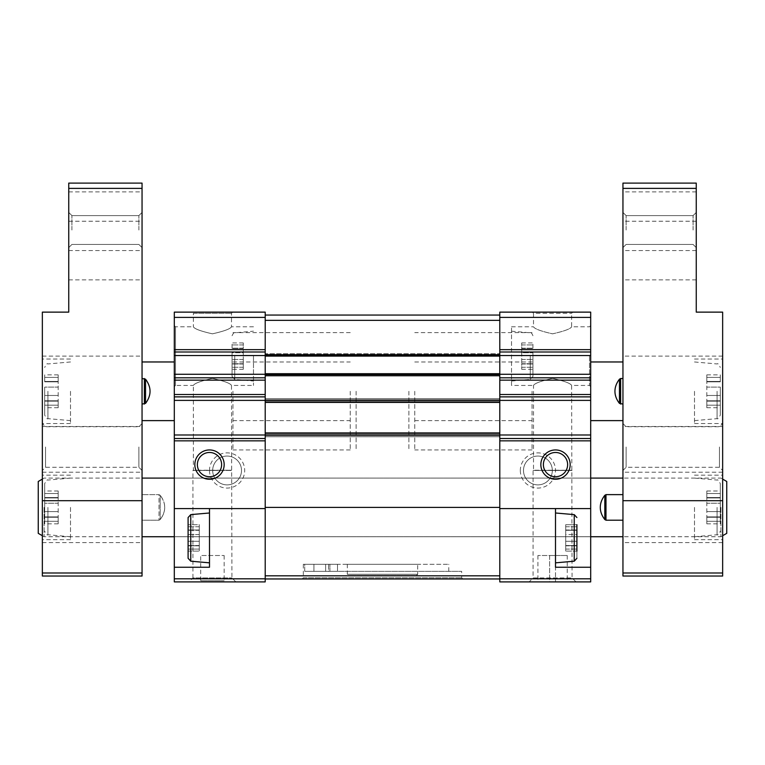 <?xml version="1.0" encoding="UTF-8"?>
<svg xmlns="http://www.w3.org/2000/svg" width="765" height="765" viewBox="0 0 765 765"><rect width="100%" height="100%" fill="white"/><g stroke="black" fill="none" stroke-linecap="round" stroke-linejoin="round"><path stroke-width="0.57" stroke-dasharray="3.83 2.87" d="M304.7 571.34L461.668 571.34L304.7 571.34L304.7 564.302L303.332 564.302L304.7 564.302L304.7 571.34L328.577 571.34L304.7 571.34M302.156 578.962L462.844 578.962L302.156 578.962L303.332 577.785L461.668 577.785L303.332 577.785L303.332 564.302M174.305 578.799L265.206 578.799L265.206 581.897L174.305 581.897L174.305 567.238L209.495 567.238L209.495 508.591L174.305 508.591L174.305 438.508L265.206 438.508L265.206 507.415L265.206 373.703L265.206 376.045L265.206 373.703L499.794 373.703L265.206 373.703L265.206 376.045L265.206 312.13L174.305 312.13L174.305 317.408L265.206 317.408M265.206 578.799L265.206 432.933L265.206 438.508L174.305 438.508L265.206 438.508M174.305 391.298L174.305 361.969L174.305 391.298M174.305 507.415L174.305 536.734L174.305 507.415M174.305 438.508L174.305 317.408M174.305 508.591L174.305 567.238L209.495 567.238L209.495 508.591L174.305 508.591L209.495 508.591L209.495 567.238L174.305 567.238M174.305 356.108L174.305 386.602L174.305 356.108M576.906 541.266L565.708 541.266L576.906 541.266L565.708 541.266L576.906 541.266L576.906 551.106L576.906 529.992L576.906 541.266L576.906 529.992L576.906 534.553L565.708 534.553L565.708 545.827L565.708 529.992L565.708 545.827L565.708 529.992L565.708 534.553L576.906 534.553M576.906 530.107L576.906 524.714L576.906 530.298L576.906 524.714L576.906 530.298L565.708 530.298L565.708 524.714L565.708 530.298L565.708 524.714L565.708 530.298L576.906 530.107M576.906 537.91L576.906 558.278L576.906 537.91M576.906 545.713L576.906 551.106L576.906 545.522L565.708 545.522L565.708 551.106L565.708 545.522L565.708 551.106L565.708 545.522L576.906 545.713M576.906 551.106L565.708 551.106L576.906 551.106L576.906 524.714L565.708 524.714L576.906 524.714M174.305 386.602L175.481 385.436L175.481 326.789L175.481 385.436L193.363 385.436C194.482 383.341 200.822 380.999 212.393 378.398C223.992 380.98 230.361 383.322 231.489 385.436C230.361 383.332 224.011 380.989 212.45 378.388C200.851 380.989 194.492 383.332 193.363 385.436L193.363 470.217L231.489 470.217L192.933 470.465L231.919 470.465L192.933 470.465L192.933 577.929L231.919 577.929L192.933 577.929L188.965 581.897L235.888 581.897L188.965 581.897M174.305 325.613L175.481 326.789L193.363 326.789C194.482 328.874 200.822 331.226 212.393 333.827C223.992 331.235 230.361 328.893 231.489 326.789C230.361 328.883 224.011 331.235 212.45 333.827C200.851 331.235 194.492 328.883 193.363 326.789L193.363 313.296L231.489 313.296L193.363 313.296L192.197 312.13L232.656 312.13L192.197 312.13M532.928 356.108L532.928 376.476L532.928 356.108M532.928 352.751L532.928 364.025L532.928 352.751L521.72 352.751L521.72 364.025L521.72 348.19L521.72 352.751L532.928 352.751M532.928 363.911L532.928 369.304L532.928 363.719L521.72 363.719L521.72 369.304L521.72 363.719L532.928 363.911M532.928 348.305L532.928 342.921L532.928 348.496L521.72 348.496L521.72 342.921L521.72 348.496L532.928 348.305M511.517 385.436L511.517 326.789L511.517 385.436L533.511 385.436C534.63 383.341 540.97 380.999 552.531 378.398C564.14 380.98 570.508 383.322 571.637 385.436C570.499 383.332 564.159 380.989 552.588 378.388C540.989 380.989 534.63 383.332 533.511 385.436L533.511 470.217L571.637 470.217L533.081 470.465L572.067 470.465L533.081 470.465L533.081 577.929L572.067 577.929L533.081 577.929L529.112 581.897L576.035 581.897L529.112 581.897M511.517 326.789L533.511 326.789C534.63 328.874 540.97 331.226 552.531 333.827C564.14 331.235 570.508 328.893 571.637 326.789C570.499 328.883 564.159 331.235 552.588 333.827C540.989 331.235 534.63 328.883 533.511 326.789L533.511 313.296L571.637 313.296L533.511 313.296L532.344 312.13L572.803 312.13L532.344 312.13M209.495 470.465A17.595 17.595 0 0 0 235.888 485.708A17.595 17.595 0 0 0 235.888 455.232A17.595 17.595 0 0 0 209.495 470.465M199.522 581.897L225.331 581.897L199.522 581.897L200.698 580.721L224.155 580.721L200.698 580.721L200.698 555.505L224.155 555.505L200.698 555.505M265.206 320.334L265.206 352.005L265.206 315.056L265.206 320.334L499.794 320.334L499.794 315.056L499.794 352.005L499.794 312.13L590.695 312.13L590.695 317.408L499.794 317.408M265.206 575.816L265.206 507.415L265.206 578.962L265.206 575.816L499.794 575.816L499.794 578.962L499.794 438.508L499.794 575.816M590.695 508.591L555.505 508.591L590.695 508.591L590.695 567.238L555.505 567.238L555.505 508.591L590.695 508.591L590.695 317.408M590.695 567.238L555.505 567.238L555.505 508.591L555.505 567.238L590.695 567.238L590.695 581.897L499.794 581.897L499.794 373.703L499.794 376.045L499.794 373.703L265.206 373.703M555.505 581.897L567.238 581.897L549.643 581.897L555.505 581.897L555.505 555.505L567.238 555.505L549.643 555.505L555.505 555.505L555.505 581.897M549.643 581.897L537.91 581.897L549.643 581.897L549.643 555.505L537.91 555.505L549.643 555.505L549.643 581.897M590.695 391.298L590.695 361.969L590.695 391.298M590.695 507.415L590.695 536.734L590.695 507.415M590.695 356.108L590.695 386.602L590.695 356.108M499.794 354.941L265.206 354.941L499.794 354.941L499.794 353.765L499.794 354.941L265.206 354.941L265.206 356.108L499.794 356.108L265.206 356.108L265.206 354.941L265.206 356.108L499.794 356.108L499.794 320.334M499.794 315.056L265.206 315.056M499.794 578.962L265.206 578.962M499.794 356.108L499.794 376.045L265.206 376.045L499.794 376.045L499.794 373.703M265.206 354.941L265.206 353.765L499.794 353.765L265.206 353.765L265.206 356.108M499.794 402.438L265.206 402.438L499.794 402.438L499.794 400.391L499.794 402.438L265.206 402.438M499.794 398.632L499.794 400.391L499.794 398.632L265.206 398.632L499.794 398.632M499.794 436.748L499.794 433.229L499.794 436.748L265.206 436.748L499.794 436.748M499.794 432.933L265.206 432.933M520.315 470.465A17.595 17.595 0 0 0 546.707 485.708A17.595 17.595 0 0 0 546.707 455.232A17.595 17.595 0 0 0 520.315 470.465M590.695 377.805L499.794 377.805L499.794 352.005L499.794 377.805L590.695 377.805L499.794 377.805M590.695 352.005L499.794 352.005M590.695 438.508L499.794 438.508L499.794 434.989L499.794 438.508L590.695 438.508L499.794 438.508M590.695 396.872L499.794 396.872L499.794 400.391L499.794 396.872L590.695 396.872L499.794 396.872M499.794 400.391L499.794 434.989L499.794 400.391L265.206 400.391L265.206 396.872L265.206 434.989L265.206 400.391L590.695 400.391M174.305 352.005L265.206 352.005L265.206 355.524L265.206 352.005L174.305 352.005L265.206 352.005M265.206 355.524L265.206 377.805L265.206 355.524L174.305 355.524M174.305 377.805L265.206 377.805M174.305 396.872L265.206 396.872M197.37 464.604A12.125 12.125 0 0 0 215.558 475.103A12.125 12.125 0 0 0 215.558 454.104A12.125 12.125 0 0 0 197.37 464.604M543.38 464.604A12.125 12.125 0 0 0 561.567 475.103A12.125 12.125 0 0 0 561.567 454.104A12.125 12.125 0 0 0 543.38 464.604M212.67 470.465A14.42 14.42 0 0 0 234.3 482.954A14.42 14.42 0 0 0 234.3 457.986A14.42 14.42 0 0 0 212.67 470.465A14.42 14.42 0 0 0 227.09 484.886A14.42 14.42 0 0 0 241.511 470.465A14.42 14.42 0 0 0 227.09 456.055A14.42 14.42 0 0 0 212.67 470.465M523.49 470.465A14.42 14.42 0 0 0 545.12 482.954A14.42 14.42 0 0 0 545.12 457.986A14.42 14.42 0 0 0 523.49 470.465A14.42 14.42 0 0 0 537.91 484.886A14.42 14.42 0 0 0 552.33 470.465A14.42 14.42 0 0 0 537.91 456.055A14.42 14.42 0 0 0 523.49 470.465M589.519 356.108L589.519 385.436L589.519 356.108M253.483 356.108L253.483 385.436L253.483 356.108M232.072 356.108L232.072 376.476L232.072 356.108M232.072 352.751L232.072 364.025L232.072 352.751L243.28 352.751L243.28 348.19L243.28 359.464L243.28 352.751L232.072 352.751M232.072 363.911L232.072 369.304L232.072 363.719L243.28 364.025L243.28 359.464L243.28 369.304L243.28 363.719L232.072 363.911M232.072 348.305L232.072 342.921L232.072 348.496L243.28 348.496L243.28 342.921L243.28 348.496L232.072 348.305M555.505 537.91L555.505 562.839L555.505 537.91M209.495 537.91L209.495 562.839L209.495 537.91M190.762 514.625L190.762 561.194L188.094 558.278L188.094 517.542L188.094 558.278L188.094 517.542L190.762 514.625L190.762 561.194L190.762 514.625L209.495 512.99M188.094 551.106L199.292 551.106L188.094 551.106L188.094 549.079L199.292 549.079L188.094 549.079L199.292 549.079L199.292 551.106L199.292 545.522L199.292 551.106L199.292 545.522L199.292 549.079L188.094 549.079L188.094 551.106L188.094 529.992L199.292 529.992L188.094 529.992L199.292 529.992L199.292 545.827L199.292 529.992L199.292 541.266L199.292 529.992L188.094 529.992L188.094 524.714L188.094 530.298L188.094 524.714L199.292 524.714L199.292 530.298L199.292 524.714L188.094 524.714M188.094 541.266L199.292 541.266L188.094 541.266L199.292 541.266L188.094 541.266L188.094 534.553L188.094 545.827L199.292 545.713L199.292 541.266L199.292 545.827L188.094 545.713M199.292 530.298L199.292 526.75L199.292 530.298L188.094 530.298L199.292 530.298M532.048 391.298L532.048 449.944L532.048 391.298M356.108 391.298L356.108 449.944L356.108 391.298M408.893 391.298L408.893 449.944L408.893 391.298M232.952 391.298L232.952 449.944L232.952 391.298M347.31 564.302L417.69 564.302L347.31 564.302L347.31 574.276L417.69 574.276L347.31 574.276L348.486 575.443L416.514 575.443L348.486 575.443M328.577 564.302L304.7 564.302L337.499 564.302L328.577 564.302L328.577 571.34L337.499 571.34L328.577 571.34L328.577 564.302M329.925 564.302L448.768 564.302L329.925 564.302L329.925 571.34L448.768 571.34L329.925 571.34L337.499 571.34L329.925 571.34L329.925 564.302M313.918 571.34L325.651 571.34L313.918 571.34L325.651 571.34L313.918 571.34L313.918 564.302L325.651 564.302L313.918 564.302L325.651 564.302L313.918 564.302L313.918 571.34M337.499 571.34L337.499 564.302L337.499 571.34M720.295 391.298L720.295 415.137L720.295 391.298M720.295 387.119L720.295 401.147L720.295 387.119L706.812 387.119L706.812 401.147L706.812 381.448L706.812 387.119L720.295 387.119M720.295 401.013L720.295 407.716L720.295 400.774L706.812 400.774L706.812 407.716L706.812 400.774L720.295 401.013M720.295 381.582L720.295 374.879L720.295 381.821L706.812 381.821L706.812 374.879L706.812 381.821L720.295 381.582M414.754 391.298L414.754 449.944L414.754 391.298M619.468 403.404L622.949 404.083L622.949 361.969L622.949 378.512L619.468 379.182C613.463 387.262 613.463 395.333 619.468 403.404L619.468 379.182M622.949 404.083L622.949 378.512M720.295 507.415L720.295 483.576L720.295 507.415M720.295 503.236L720.295 517.264L720.295 503.236L706.812 503.236L706.812 517.264L706.812 497.566L706.812 503.236L720.295 503.236M720.295 517.13L720.295 523.834L720.295 516.891L706.812 516.891L706.812 523.834L706.812 516.891L720.295 517.13M720.295 497.699L720.295 490.996L720.295 497.939L706.812 497.939L706.812 490.996L706.812 497.939L720.295 497.699M44.112 507.415L44.112 536.734L44.112 507.415M604.809 519.531L605.985 520.2L622.949 520.2L622.949 478.096L622.949 494.63L605.985 494.63L604.809 495.309C598.804 503.38 598.804 511.45 604.809 519.531L604.809 495.309M622.949 520.2L622.949 494.63M696.255 312.13L722.648 312.13L722.648 500.702L622.949 500.702L622.949 183.103L696.255 183.103L696.255 312.13M722.648 447.009L722.648 470.465L722.648 447.009M722.648 391.298L722.648 426.488L722.648 391.298M722.648 507.415L722.648 472.225L722.648 507.415M722.648 572.995L622.949 572.995L622.949 576.035L722.648 576.035L722.648 500.702M622.949 230.026L622.949 212.431L622.949 230.026M622.949 206.56L622.949 221.228L622.949 206.56M622.949 265.206L622.949 279.866L622.949 265.206M622.949 447.009L622.949 470.465L622.949 447.009M622.949 391.298L622.949 426.488L622.949 391.298M622.949 507.415L622.949 472.225L622.949 507.415M622.949 572.995L622.949 500.702M696.255 230.026L696.255 212.431L696.255 230.026M696.255 206.56L696.255 221.228L696.255 206.56M696.255 265.206L696.255 279.866L696.255 265.206M38.25 533.348L38.25 481.481M694.496 507.415L694.496 539.669L694.496 507.415M694.496 391.298L694.496 423.552L694.496 391.298M719.473 447.009L719.473 467.291L719.473 447.009M626.124 447.009L626.124 467.291L626.124 447.009M626.124 230.026L626.124 215.606L626.124 230.026M693.08 230.026L693.08 215.606L693.08 230.026M44.705 391.298L44.705 415.137L44.705 391.298M44.705 387.119L44.705 401.147L44.705 387.119L58.188 387.119L58.188 401.147L58.188 381.448L58.188 387.119L44.705 387.119M44.705 401.013L44.705 407.716L44.705 400.774L58.188 400.774L58.188 407.716L58.188 400.774L44.705 401.013M44.705 381.582L44.705 374.879L44.705 381.821L58.188 381.821L58.188 374.879L58.188 381.821L44.705 381.582M150.064 391.298C150.036 395.524 148.525 399.56 145.532 403.404L142.051 404.083L142.051 361.969L142.051 378.512L145.532 379.182C148.525 383.036 150.036 387.071 150.064 391.298M350.246 391.298L350.246 449.944L350.246 391.298M44.705 507.415L44.705 483.576L44.705 507.415M44.705 503.236L44.705 517.264L44.705 503.236L58.188 503.236L58.188 517.264L58.188 497.566L58.188 503.236L44.705 503.236M44.705 517.13L44.705 523.834L44.705 516.891L58.188 516.891L58.188 523.834L58.188 516.891L44.705 517.13M44.705 497.699L44.705 490.996L44.705 497.939L58.188 497.939L58.188 490.996L58.188 497.939L44.705 497.699M164.724 507.415C164.705 511.642 163.194 515.677 160.191 519.531C166.196 511.45 166.196 503.38 160.191 495.309C163.194 499.153 164.705 503.188 164.724 507.415M720.888 507.415L720.888 536.734L720.888 507.415M159.015 494.63L160.191 495.309L159.015 494.63L142.051 494.63L142.051 478.096L142.051 494.63L159.015 494.63L159.015 520.2L160.191 519.531L159.015 520.2L142.051 520.2L142.051 536.734L142.051 494.63L142.051 520.2L159.015 520.2L159.015 494.63M42.352 572.995L42.352 312.13L68.745 312.13L68.745 183.103L142.051 183.103L142.051 576.035L42.352 576.035L42.352 572.995L142.051 572.995M42.352 447.009L42.352 470.465L42.352 447.009M42.352 391.298L42.352 426.488L42.352 391.298M42.352 507.415L42.352 472.225L42.352 507.415M142.051 230.026L142.051 212.431L142.051 230.026M142.051 206.56L142.051 221.228L142.051 206.56M142.051 265.206L142.051 279.866L142.051 265.206M142.051 447.009L142.051 470.465L142.051 447.009M142.051 404.083L142.051 378.512M142.051 391.298L142.051 426.488L142.051 391.298M142.051 507.415L142.051 472.225L142.051 507.415M68.745 230.026L68.745 212.431L68.745 230.026M68.745 206.56L68.745 221.228L68.745 206.56M68.745 265.206L68.745 279.866L68.745 265.206M726.75 481.481L726.75 533.348M70.504 507.415L70.504 539.669L70.504 507.415M70.504 391.298L70.504 423.552L70.504 391.298M45.527 447.009L45.527 467.291L45.527 447.009M138.876 447.009L138.876 467.291L138.876 447.009M138.876 230.026L138.876 215.606L138.876 230.026M71.92 230.026L71.92 215.606L71.92 230.026M209.495 508.591L265.206 508.591M174.305 380.157L265.206 380.157M174.305 394.52L265.206 394.52M174.305 440.85L265.206 440.85M174.305 349.662L265.206 349.662M590.695 349.662L499.794 349.662M590.695 380.157L499.794 380.157M590.695 394.52L499.794 394.52M499.794 400.095L265.206 400.095M499.794 374.879L265.206 374.879M499.794 507.415L265.206 507.415M499.794 435.285L265.206 435.285M499.794 375.395L265.206 375.395L499.794 375.395M499.794 354.415L265.206 354.415L499.794 354.415M499.794 401.271L265.206 401.271L499.794 401.271M499.794 402.151L265.206 402.151L499.794 402.151M499.794 433.229L265.206 433.229L499.794 433.229M499.794 434.989L590.695 434.989M499.794 434.109L265.206 434.109L499.794 434.109M590.695 578.799L499.794 578.799M555.505 508.591L499.794 508.591M590.695 440.85L499.794 440.85M590.695 355.524L499.794 355.524M590.695 374.286L499.794 374.286M174.305 434.989L265.206 434.989M174.305 400.391L265.206 400.391M174.305 374.286L265.206 374.286M530.25 356.108L530.25 379.392L530.25 356.108M521.72 359.464L532.928 359.464L521.72 359.464M521.72 367.276L532.928 367.276L521.72 367.276M521.72 344.948L532.928 344.948L521.72 344.948M234.75 356.108L234.75 379.392L234.75 356.108M243.28 359.464L232.072 359.464L243.28 359.464M243.28 344.948L232.072 344.948L243.28 344.948M243.28 367.276L232.072 367.276L243.28 367.276M555.505 562.839L574.238 561.194L574.238 514.625L574.238 561.194L574.238 514.625L555.505 512.99M565.708 549.079L576.906 549.079L565.708 549.079M565.708 526.75L576.906 526.75L565.708 526.75M199.292 534.553L188.094 534.553L199.292 534.553M199.292 530.107L188.094 530.107L199.292 530.107M199.292 526.75L188.094 526.75L199.292 526.75M696.255 188.381L622.949 188.381M605.985 520.2L605.985 494.63M717.082 507.415L717.082 534.764L717.082 507.415M706.812 511.594L720.295 511.594L706.812 511.594M706.812 521.309L720.295 521.309L706.812 521.309M706.812 493.521L720.295 493.521L706.812 493.521M620.644 404.083L620.644 378.512M717.082 391.298L717.082 418.646L717.082 391.298M706.812 395.476L720.295 395.476L706.812 395.476M706.812 405.192L720.295 405.192L706.812 405.192M706.812 377.403L720.295 377.403L706.812 377.403M68.745 188.381L142.051 188.381M42.352 500.702L142.051 500.702M160.191 519.531L160.191 495.309L160.191 519.531M47.918 507.415L47.918 534.764L47.918 507.415M58.188 511.594L44.705 511.594L58.188 511.594M58.188 521.309L44.705 521.309L58.188 521.309M58.188 493.521L44.705 493.521L58.188 493.521M145.532 403.404L145.532 379.182M144.356 404.083L144.356 378.512M47.918 391.298L47.918 418.646L47.918 391.298M58.188 395.476L44.705 395.476L58.188 395.476M58.188 405.192L44.705 405.192L58.188 405.192M58.188 377.403L44.705 377.403L58.188 377.403M462.844 578.962L461.668 577.785L461.668 571.34M235.888 581.897L231.919 577.929L231.489 385.436L253.483 385.436M253.483 326.789L231.489 326.789L231.489 313.296L232.656 312.13M576.035 581.897L572.067 577.929L571.637 385.436L589.519 385.436L590.695 386.602M590.695 325.613L589.519 326.789L571.637 326.789L571.637 313.296L572.803 312.13M567.238 555.505L567.238 581.897M537.91 555.505L537.91 581.897M224.155 555.505L224.155 580.721L225.331 581.897M511.517 381.037L530.25 379.392L532.928 376.476M511.517 331.188L530.25 332.823C531.149 332.469 532.038 333.444 532.928 335.749M521.72 364.025L532.928 364.025L521.72 364.025M521.72 363.719L532.928 363.719L521.72 363.719M521.72 369.304L532.928 369.304M521.72 348.19L532.928 348.19L521.72 348.19M521.72 348.496L532.928 348.496L521.72 348.496M521.72 342.921L532.928 342.921M232.072 376.476L234.75 379.392L253.483 381.037M232.072 335.749C233.201 333.291 234.09 332.326 234.75 332.823L253.483 331.188M243.28 348.19L232.072 348.19L243.28 348.19M243.28 348.496L232.072 348.496L243.28 348.496M243.28 342.921L232.072 342.921M243.28 364.025L232.072 364.025L243.28 364.025M243.28 363.719L232.072 363.719L243.28 363.719M243.28 369.304L232.072 369.304M574.238 561.194L576.906 558.278M574.238 514.625L576.906 517.542M565.708 545.827L576.906 545.827L565.708 545.827M565.708 545.522L576.906 545.522L565.708 545.522M565.708 529.992L576.906 529.992L565.708 529.992M565.708 530.298L576.906 530.298L565.708 530.298M190.762 561.194L209.495 562.839M199.292 545.827L188.094 545.827L199.292 545.827M199.292 545.522L188.094 545.522L199.292 545.522M590.695 478.096L174.305 478.096M590.695 536.734L174.305 536.734M414.754 361.969L532.048 361.969M414.754 420.616L532.048 420.616M532.048 332.651L414.754 332.651M532.048 449.944L414.754 449.944M350.246 332.651L232.952 332.651M350.246 449.944L232.952 449.944M232.952 361.969L350.246 361.969M232.952 420.616L350.246 420.616M416.514 575.443L417.69 574.276L417.69 564.302M448.768 571.34L448.768 564.302M325.651 571.34L325.651 564.302L325.651 571.34M42.352 535.72L44.112 536.734L720.888 536.734L722.648 535.72M42.352 479.11L44.112 478.096L720.888 478.096L722.648 479.11M722.648 472.225L622.949 472.225M722.648 542.605L622.949 542.605M694.496 536.734L717.082 534.764C717.551 535.529 718.622 534.362 720.295 531.254M694.496 478.096L717.082 480.066C717.551 479.301 718.622 480.468 720.295 483.576M694.496 539.669L722.648 539.669M694.496 475.161L722.648 475.161M706.812 517.264L720.295 517.264L706.812 517.264M706.812 516.891L720.295 516.891L706.812 516.891M706.812 523.834L720.295 523.834M706.812 497.566L720.295 497.566L706.812 497.566M706.812 497.939L720.295 497.939L706.812 497.939M706.812 490.996L720.295 490.996M722.648 356.108L622.949 356.108M722.648 426.488L622.949 426.488M694.496 420.616L717.082 418.646C717.57 419.402 718.641 418.235 720.295 415.137M694.496 361.969L717.082 363.949C717.761 363.098 718.832 364.264 720.295 367.458M694.496 423.552L722.648 423.552L719.473 426.727L626.124 426.727L622.949 423.552M694.496 359.043L722.648 359.043M706.812 401.147L720.295 401.147L706.812 401.147M706.812 400.774L720.295 400.774L706.812 400.774M706.812 407.716L720.295 407.716M706.812 381.448L720.295 381.448L706.812 381.448M706.812 381.821L720.295 381.821L706.812 381.821M706.812 374.879L720.295 374.879M622.949 470.465L626.124 467.291L719.473 467.291L722.648 470.465M696.255 250.547L622.949 250.547M696.255 279.866L622.949 279.866M696.255 191.9L622.949 191.9M696.255 221.228L622.949 221.228M626.124 215.606L622.949 212.431L626.124 215.606L693.08 215.606L696.255 212.431L693.08 215.606L626.124 215.606M626.124 244.437L622.949 247.611L626.124 244.437L693.08 244.437L696.255 247.611L693.08 244.437L626.124 244.437M42.352 542.605L142.051 542.605M42.352 472.225L142.051 472.225M70.504 536.734L47.918 534.764C47.449 535.529 46.378 534.362 44.705 531.254M70.504 478.096L47.918 480.066C47.449 479.301 46.378 480.468 44.705 483.576M70.504 475.161L42.352 475.161M70.504 539.669L42.352 539.669M58.188 517.264L44.705 517.264L58.188 517.264M58.188 516.891L44.705 516.891L58.188 516.891M58.188 523.834L44.705 523.834M58.188 497.566L44.705 497.566L58.188 497.566M58.188 497.939L44.705 497.939L58.188 497.939M58.188 490.996L44.705 490.996M42.352 426.488L142.051 426.488M42.352 356.108L142.051 356.108M70.504 420.616L47.918 418.646C47.43 419.402 46.359 418.235 44.705 415.137M70.504 361.969L47.918 363.949C47.239 363.098 46.168 364.264 44.705 367.458M70.504 359.043L42.352 359.043M70.504 423.552L42.352 423.552L45.527 426.727L138.876 426.727L142.051 423.552M58.188 401.147L44.705 401.147L58.188 401.147M58.188 400.774L44.705 400.774L58.188 400.774M58.188 407.716L44.705 407.716M58.188 381.448L44.705 381.448L58.188 381.448M58.188 381.821L44.705 381.821L58.188 381.821M58.188 374.879L44.705 374.879M142.051 470.465L138.876 467.291L45.527 467.291L42.352 470.465M68.745 279.866L142.051 279.866M68.745 250.547L142.051 250.547M68.745 221.228L142.051 221.228M68.745 191.9L142.051 191.9M138.876 244.437L142.051 247.611L138.876 244.437L71.92 244.437L68.745 247.611L71.92 244.437L138.876 244.437M138.876 215.606L142.051 212.431L138.876 215.606L71.92 215.606L68.745 212.431L71.92 215.606L138.876 215.606"/><path stroke-width="1.15" d="M174.305 567.238L174.305 508.591L209.495 508.591L209.495 567.238L174.305 567.238L174.305 581.897L265.206 581.897L265.206 312.13L174.305 312.13L174.305 352.005L265.206 352.005M174.305 352.005L174.305 508.591M576.906 534.553L576.906 541.266M576.906 524.714L576.906 551.106M499.794 356.108L499.794 581.897L590.695 581.897L590.695 312.13L499.794 312.13L499.794 356.108L265.206 356.108M540.845 464.604A14.659 14.659 0 0 0 562.839 477.303A14.659 14.659 0 0 0 562.839 451.905A14.659 14.659 0 0 0 540.845 464.604M590.695 508.591L555.505 508.591L555.505 567.238L590.695 567.238M499.794 315.056L265.206 315.056M499.794 578.962L265.206 578.962M499.794 373.703L265.206 373.703M499.794 402.438L265.206 402.438M499.794 432.933L265.206 432.933M590.695 377.805L499.794 377.805M590.695 352.005L499.794 352.005M590.695 438.508L499.794 438.508M590.695 396.872L499.794 396.872M194.836 464.604A14.659 14.659 0 0 0 216.83 477.303A14.659 14.659 0 0 0 216.83 451.905A14.659 14.659 0 0 0 194.836 464.604M174.305 377.805L265.206 377.805M174.305 396.872L265.206 396.872M174.305 438.508L265.206 438.508M197.37 464.604A12.125 12.125 0 0 0 215.558 475.103A12.125 12.125 0 0 0 215.558 454.104A12.125 12.125 0 0 0 197.37 464.604M543.38 464.604A12.125 12.125 0 0 0 561.567 475.103A12.125 12.125 0 0 0 561.567 454.104A12.125 12.125 0 0 0 543.38 464.604M190.762 561.194L190.762 514.625L188.094 517.542L188.094 558.278L190.762 561.194L209.495 562.839M188.094 541.266L188.094 524.714M188.094 545.713L188.094 551.106M620.644 404.083L620.644 378.512L619.468 379.182C616.475 383.036 614.964 387.071 614.936 391.298C614.964 395.524 616.475 399.56 619.468 403.404L622.949 404.083M620.644 378.512L622.949 378.512M605.985 520.2L605.985 494.63L604.809 495.309C601.806 499.153 600.296 503.188 600.276 507.415C600.296 511.642 601.806 515.677 604.809 519.531L605.985 520.2L622.949 520.2M605.985 494.63L622.949 494.63M722.648 572.995L722.648 312.13L696.255 312.13L696.255 183.103L622.949 183.103L622.949 576.035L722.648 576.035L722.648 572.995L622.949 572.995M42.352 479.11L38.25 481.481L38.25 533.348L42.352 535.72M142.051 404.083L145.532 403.404C151.537 395.333 151.537 387.262 145.532 379.182L142.051 378.512M68.745 312.13L42.352 312.13L42.352 500.702L142.051 500.702L142.051 183.103L68.745 183.103L68.745 312.13M42.352 572.995L142.051 572.995L142.051 576.035L42.352 576.035L42.352 500.702M142.051 572.995L142.051 500.702M722.648 535.72L726.75 533.348L726.75 481.481L722.648 479.11M174.305 578.799L265.206 578.799M209.495 508.591L265.206 508.591M174.305 394.52L265.206 394.52M174.305 380.157L265.206 380.157M174.305 349.662L265.206 349.662M174.305 317.408L265.206 317.408M590.695 440.85L499.794 440.85M555.505 508.591L499.794 508.591M590.695 394.52L499.794 394.52M590.695 380.157L499.794 380.157M590.695 349.662L499.794 349.662M590.695 317.408L499.794 317.408M590.695 578.799L499.794 578.799M499.794 435.285L265.206 435.285M499.794 507.415L265.206 507.415M499.794 400.095L265.206 400.095M499.794 374.879L265.206 374.879M499.794 354.941L265.206 354.941M499.794 320.334L265.206 320.334M499.794 575.816L265.206 575.816M590.695 355.524L499.794 355.524M590.695 374.286L499.794 374.286M590.695 400.391L499.794 400.391M590.695 434.989L499.794 434.989M174.305 440.85L265.206 440.85M174.305 355.524L265.206 355.524M174.305 374.286L265.206 374.286M174.305 400.391L265.206 400.391M174.305 434.989L265.206 434.989M555.505 512.99L574.238 514.625L574.238 561.194L555.505 562.839M696.255 188.381L622.949 188.381M722.648 500.702L622.949 500.702M604.809 519.531L604.809 495.309M619.468 403.404L619.468 379.182M68.745 188.381L142.051 188.381M145.532 403.404L145.532 379.182M144.356 404.083L144.356 378.512M574.238 561.194L576.906 558.278M574.238 514.625L576.906 517.542M190.762 514.625L209.495 512.99M590.695 420.616L622.949 420.616M590.695 361.969L622.949 361.969M142.051 536.734L174.305 536.734M590.695 536.734L622.949 536.734M142.051 478.096L174.305 478.096M590.695 478.096L622.949 478.096M174.305 361.969L142.051 361.969M174.305 420.616L142.051 420.616"/></g></svg>
